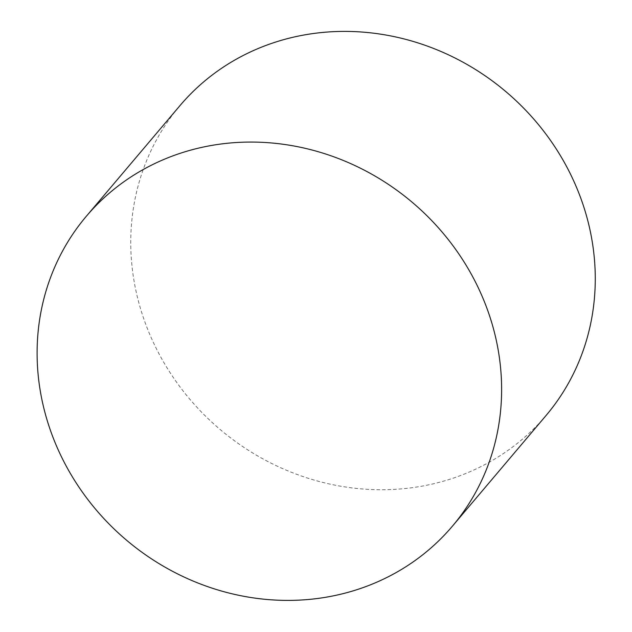 <?xml version="1.0" encoding="UTF-8"?>
<svg xmlns="http://www.w3.org/2000/svg" width="632" height="632" viewBox="0 0 632 632"><rect width="100%" height="100%" fill="white"/><g stroke="black" fill="none" stroke-linecap="round" stroke-linejoin="round"><path stroke-width="0.47" stroke-dasharray="3.16 2.37" d="M546.072 415.485A239.82 221.24 40.2 0 1 414.94 487.304A239.82 221.24 40.2 0 1 167.069 367.871A239.82 221.24 40.2 0 1 179.946 105.647"/><path stroke-width="0.95" d="M86.292 216.31L179.946 105.647A239.82 221.24 40.2 0 1 505.932 91.68A239.82 221.24 40.2 0 1 546.072 415.485L452.425 526.148A239.82 221.24 40.2 0 1 321.285 597.967A239.82 221.24 40.2 0 1 73.415 478.535A239.82 221.24 40.2 0 1 86.292 216.31A239.82 221.24 40.2 0 1 412.277 202.343A239.82 221.24 40.2 0 1 452.425 526.148"/></g></svg>
